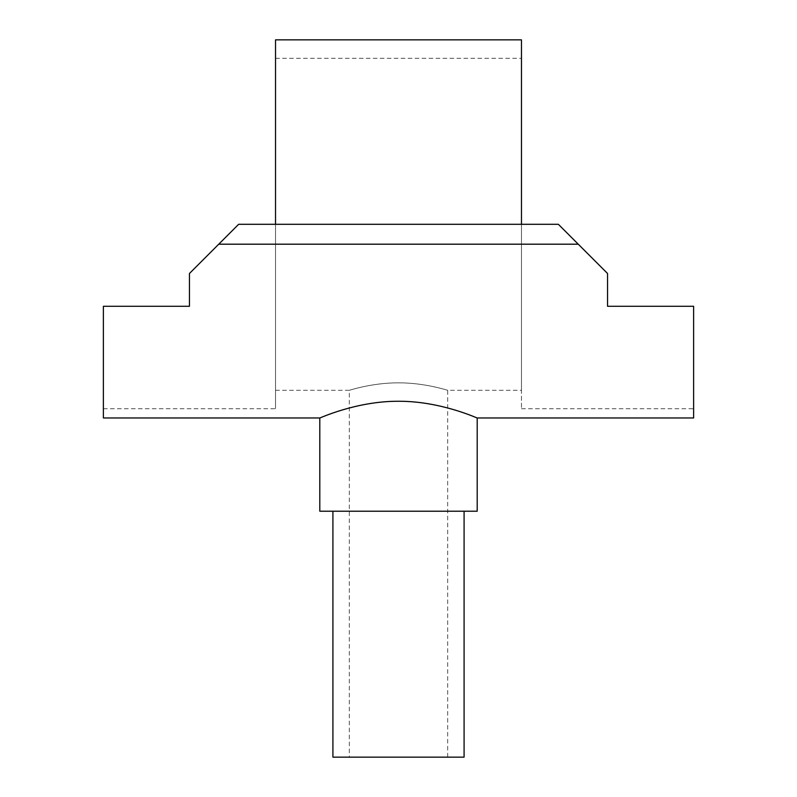 <?xml version="1.0" encoding="UTF-8"?>
<svg xmlns="http://www.w3.org/2000/svg" width="797" height="797" viewBox="0 0 797 797"><rect width="100%" height="100%" fill="white"/><g stroke="black" fill="none" stroke-linecap="round" stroke-linejoin="round"><path stroke-width="0.6" stroke-dasharray="3.98 2.99" d="M693.619 417.967L693.619 306.277L693.619 408.751L693.619 306.277L607.543 306.277L693.619 306.277L607.543 306.277L607.543 273.481L607.543 306.277L607.543 273.481L558.358 224.296L607.543 273.481L558.358 224.296L521.467 224.296L521.467 58.291L521.467 408.751L521.467 224.296L521.467 390.301L521.467 224.296L275.533 224.296L275.533 408.751L275.533 224.296L275.533 390.301L275.533 224.296L238.642 224.296L189.457 273.481L189.457 306.277L103.381 306.277L189.457 306.277L189.457 273.481L238.642 224.296L189.457 273.481L189.457 306.277L103.381 306.277L103.381 417.967M398.5 382.849C424.891 382.69 448.263 390.55 447.685 390.301C448.263 390.55 424.891 382.69 398.5 382.849C424.891 382.69 448.263 390.55 447.685 390.301C448.263 390.55 424.891 382.69 398.5 382.849C372.109 382.69 348.737 390.55 349.315 390.301C348.737 390.55 372.109 382.69 398.5 382.849C372.109 382.69 348.737 390.55 349.315 390.301C348.737 390.55 372.109 382.69 398.5 382.849M319.806 511.216L477.194 511.216M332.917 757.15L464.083 757.15M398.5 401.26C356.09 401.05 319.039 418.574 319.806 417.967C319.039 418.574 356.09 401.05 398.5 401.26C440.91 401.05 477.961 418.574 477.194 417.967C477.961 418.574 440.91 401.05 398.5 401.26M398.5 511.216L464.083 511.216L398.5 511.216M521.467 224.296L275.533 224.296L275.533 58.291L275.533 224.296L238.642 224.296L558.358 224.296L521.467 224.296L521.467 39.85M218.747 244.191L578.253 244.191M275.533 224.296L275.533 39.85M275.533 390.301L349.315 390.301L349.315 757.15M447.685 757.15L447.685 390.301L521.467 390.301M103.381 408.751L275.533 408.751M521.467 408.751L693.619 408.751M275.533 58.291L521.467 58.291"/><path stroke-width="1.2" d="M464.083 511.216L464.083 757.15L332.917 757.15L332.917 511.216M398.5 401.26C356.09 401.05 319.039 418.574 319.806 417.967C319.039 418.574 356.09 401.05 398.5 401.26C440.91 401.05 477.961 418.574 477.194 417.967C477.961 418.574 440.91 401.05 398.5 401.26M578.253 244.191L607.543 273.481L607.543 306.277L693.619 306.277L693.619 417.967L477.194 417.967L477.194 511.216L319.806 511.216L319.806 417.967L103.381 417.967L103.381 306.277L189.457 306.277L189.457 273.481L238.642 224.296L558.358 224.296L578.253 244.191L218.747 244.191M275.533 224.296L275.533 39.85L521.467 39.85L521.467 224.296"/></g></svg>

